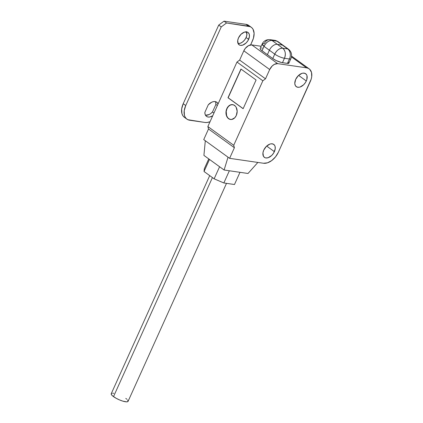 <?xml version="1.0" encoding="UTF-8"?>
<svg xmlns="http://www.w3.org/2000/svg" width="423" height="423" viewBox="0 0 423 423"><rect width="100%" height="100%" fill="white"/><g stroke="black" fill="none" stroke-linecap="round" stroke-linejoin="round"><path stroke-width="0.63" d="M209.713 175.614L111.233 393.728A9.243 2.247 24.3 0 0 113.512 396.637L212.42 177.575L113.512 396.637A9.243 2.247 24.3 0 0 122.363 400.988A9.243 2.247 24.3 0 0 128.079 401.337L226.501 183.355M274.384 151.656A7.995 5.007 -54.1 0 1 264.38 157.356A7.995 5.007 -54.1 0 1 263.756 150.112L266.421 146.316L269.985 144.058L271.164 143.799L273.237 144.1L274.675 145.433L275.082 146.432L275.199 148.891L273.66 153.02L271.714 155.453L268.156 157.71L265.877 157.948L264.904 157.663L263.46 156.33L262.937 152.872L263.756 150.112A7.995 5.007 -54.1 0 1 273.755 144.407A7.995 5.007 -54.1 0 1 274.384 151.656L266.675 146.078L274.384 151.656M306.294 80.978A7.995 5.007 -54.1 0 1 296.296 86.678A7.995 5.007 -54.1 0 1 295.666 79.434L298.337 75.638L301.895 73.38L303.074 73.121L305.147 73.422L306.585 74.755L306.998 75.754L306.818 79.582L305.57 82.342L303.629 84.774L300.066 87.027L298.887 87.286L296.814 86.985L295.376 85.652L294.789 83.49L295.666 79.434A7.995 5.007 -54.1 0 1 305.67 73.729A7.995 5.007 -54.1 0 1 306.294 80.978L298.59 75.394L306.294 80.978M232.724 104.65A7.492 5.552 -81.7 0 0 226.998 108.653L226.828 108.632A7.492 5.552 98.3 0 1 232.639 104.64A7.492 5.552 98.3 0 1 236.298 115.484L234.791 117.758L231.704 119.471L229.552 119.223L228.573 118.683L226.987 116.87L225.967 112.888L226.337 109.991L227.505 107.405L229.292 105.528L231.423 104.645L233.575 104.888L235.421 106.226L236.14 107.246L237.16 111.223L236.298 115.484A7.492 5.552 98.3 0 1 230.487 119.471A7.492 5.552 98.3 0 1 226.828 108.632L226.998 108.653A7.492 5.552 -81.7 0 0 230.567 119.487M288.169 62.049L288.766 63.297L287.45 63.413L281.406 62.482L276.224 60.563L272.756 58.538L262.027 50.771L264.021 46.356L269.388 50.237L267.389 54.657L261.197 50.12L260.235 48.989L260.304 48.243M262.175 43.997C263.719 40.872 266.358 39.429 270.08 39.662L271.994 40.455C268.79 40.407 266.136 42.374 264.021 46.356L262.175 43.997L260.177 48.412A7.492 1.819 24.3 0 0 262.027 50.771L264.021 46.356A7.492 1.819 -155.7 0 1 262.175 43.997A7.492 1.819 -155.7 0 1 264.269 43.654A7.492 5.552 98.3 0 1 270.08 39.662A7.492 5.552 98.3 0 1 271.994 40.455A7.492 4.695 125.9 0 0 264.021 46.356L269.388 50.237A7.492 4.695 -54.1 0 1 277.361 44.336L271.994 40.455L277.361 44.336L282.342 45.06L276.975 41.179L271.994 40.455L276.975 41.179A7.492 5.552 -81.7 0 0 275.061 40.386L277.911 41.549A4.997 3.13 125.9 0 0 276.975 41.179A4.997 3.13 -54.1 0 1 277.953 41.576M223.852 182.969L214.133 178.818L204.039 171.505L204.288 168.803L208.761 158.9L204.288 168.803L204.039 171.505L209.491 159.429L204.039 171.505L214.133 178.818L219.59 166.741L214.133 178.818L223.852 182.969L229.356 170.77L223.852 182.969L234.479 184.513L239.984 172.314L234.479 184.513L223.852 182.969M248.015 173.483L224.105 170.009L203.912 155.389L224.105 170.009L228.029 157.187L203.733 139.595L208.518 128.994L207.857 126.546L236.975 62.049L239.635 60.082L243.822 50.808L245.345 48.328L248.523 45.621L251.796 44.901L277.668 63.635L306.564 67.833L291.436 56.883L306.564 67.833L277.668 63.635L274.4 64.349L272.2 65.977L269.694 69.536L265.507 78.815L262.852 80.782L233.729 145.274L234.395 147.727L229.604 158.329L263.481 163.252L267.468 162.829L271.698 160.587L275.521 156.864L278.371 152.232L311.191 79.117L311.709 76.722L311.508 72.412L309.699 69.293L308.272 68.336L306.564 67.833A13.991 8.761 -54.1 0 1 309.187 68.87A13.991 8.761 -54.1 0 1 310.281 81.554L278.371 152.232A13.991 8.761 -54.1 0 1 263.481 163.252L229.604 158.329L203.733 139.595L208.518 128.994L234.395 147.727L229.604 158.329L228.029 157.187L224.105 170.009L248.015 173.483L257.866 162.437L248.015 173.483M261.15 46.266L251.796 44.901L261.15 46.266M261.393 47.995L262.276 48.069M236.975 62.049L207.857 126.546L233.729 145.274L262.852 80.782L236.975 62.049L262.852 80.782L265.507 78.815L239.635 60.082L243.822 50.808L269.694 69.536L265.507 78.815L239.635 60.082L236.975 62.049M227.981 97.739L240.946 69.028L256.089 79.989L243.125 108.706L227.981 97.739L240.946 69.028L256.089 79.989L243.125 108.706L227.981 97.739M241.078 69.123L228.145 97.766L243.156 108.632L228.145 97.766L241.078 69.123M232.682 104.65L230.498 104.973L228.505 106.379L226.998 108.653L226.21 111.45L226.612 115.685L227.87 117.911L229.721 119.249M274.749 54.123L272.756 58.538L267.389 54.657L269.388 50.237L274.749 54.123A7.492 4.695 -54.1 0 1 282.723 48.222L287.703 48.946L282.342 45.06L277.361 44.336L282.723 48.222L277.361 44.336A7.492 4.695 125.9 0 0 269.388 50.237L274.749 54.123C277.922 56.248 281.158 57.628 284.462 58.274L289.448 58.998L287.45 63.413L282.469 62.689L284.462 58.274L289.448 58.998A7.492 5.552 -81.7 0 0 287.703 48.946L282.723 48.222A7.492 5.552 98.3 0 1 284.462 58.274C286.001 54.044 285.419 50.697 282.723 48.222C279.518 48.174 276.864 50.141 274.749 54.123L272.756 58.538A7.492 1.819 24.3 0 0 282.469 62.689L284.462 58.274A7.492 1.819 -155.7 0 1 274.749 54.123M234.395 147.727L233.729 145.274L207.857 126.546L208.518 128.994L234.395 147.727M205.308 140.737L203.912 155.389L205.308 140.737M127.566 399.973L128.127 401.152L127.92 401.543L126.577 401.85L122.696 401.094L119.439 399.888L116.214 398.323L112.492 395.833L111.302 394.442L111.386 393.522L111.91 393.284M112.73 393.21L113.819 393.305M125.8 398.424L126.821 399.233M274.976 40.375A7.492 5.552 98.3 0 1 276.975 41.179L287.703 48.946A4.997 3.13 -54.1 0 1 288.639 49.317L277.911 41.549M288.682 49.343A4.997 3.13 125.9 0 0 287.703 48.946A7.492 5.552 98.3 0 1 289.448 58.998A4.997 1.216 24.3 0 0 290.85 58.765A4.997 1.216 -155.7 0 1 289.448 58.998L287.45 63.413A4.997 1.216 24.3 0 0 288.851 63.186L290.844 58.771C292.293 55.064 291.558 51.913 288.639 49.317M243.822 50.808L269.694 69.536A7.492 4.695 -54.1 0 1 277.668 63.635L251.796 44.901A7.492 4.695 125.9 0 0 243.822 50.808M248.624 39.365A7.619 4.769 -54.1 0 1 239.09 44.801A7.619 4.769 -54.1 0 1 238.493 37.89L241.036 34.274L244.431 32.122L247.529 32.164L248.306 32.687L249.29 34.385L249.401 36.732L247.931 40.666L246.08 42.982L242.686 45.134L240.513 45.367L239.587 45.092L238.212 43.823L237.715 40.529L238.493 37.89A7.619 4.769 -54.1 0 1 248.026 32.455A7.619 4.769 -54.1 0 1 248.624 39.365L246.096 37.536L248.624 39.365M238.07 43.548A7.619 4.769 125.9 0 0 246.096 37.536L244.547 40.058L242.464 42.083L240.158 43.305L237.99 43.537M248.793 25.47L245.953 24.333L248.475 26.163A14.99 9.385 -54.1 0 1 251.283 27.273A14.99 9.385 -54.1 0 1 252.457 40.862L250.633 44.907L253.435 38.25L254.101 33.258L253.007 29.203L251.833 27.728L250.305 26.702L226.554 22.979L221.24 26.913L185.739 105.544L184.206 110.726L184.423 115.336L185.189 117.203L186.358 118.678L187.891 119.704L204.996 122.464L207.053 122.49L210.03 121.734A14.99 9.385 -54.1 0 1 204.996 122.464L189.716 120.243A14.99 9.385 -54.1 0 1 186.913 119.133A14.99 9.385 -54.1 0 1 185.739 105.544L183.212 103.714L181.684 108.896L181.901 113.512L182.667 115.379L183.836 116.854M212.727 115.759L209.792 116.991L208.153 117.039L206.757 116.547L205.694 115.553L205.055 114.125L204.864 112.365L208.29 104.777L211.722 102.207L213.493 101.626L215.133 101.578L216.534 102.065L218.062 103.947A8.746 5.478 -54.1 0 0 216.772 102.223A8.746 5.478 -54.1 0 0 208.29 104.777L204.864 112.365A8.746 5.478 -54.1 0 0 206.514 116.388A8.746 5.478 -54.1 0 0 212.727 115.759M251.283 27.273L248.761 25.449A14.99 9.385 125.9 0 0 245.953 24.333L248.475 26.163L226.554 22.979L224.031 21.15L245.953 24.333L224.031 21.15L218.717 25.084L183.212 103.714L218.717 25.084L221.24 26.913L185.739 105.544L183.212 103.714A14.99 9.385 125.9 0 0 184.386 117.303L186.913 119.133M246.376 31.609L246.873 34.903L246.096 37.536A7.619 4.769 125.9 0 0 246.519 31.884M215.709 102.662L215.899 104.423L212.473 112.01L210.813 113.501M209.041 114.58L205.631 115.209M205.467 115.183A8.746 5.478 125.9 0 0 212.473 112.01L213.943 113.073L212.473 112.01L215.899 104.423A8.746 5.478 125.9 0 0 215.296 101.605M217.364 105.486L215.899 104.423L217.364 105.486M221.24 26.913L218.717 25.084L224.031 21.15L226.554 22.979L221.24 26.913M270.08 39.662L275.061 40.386M291.542 56.1L309.187 68.87"/></g></svg>
